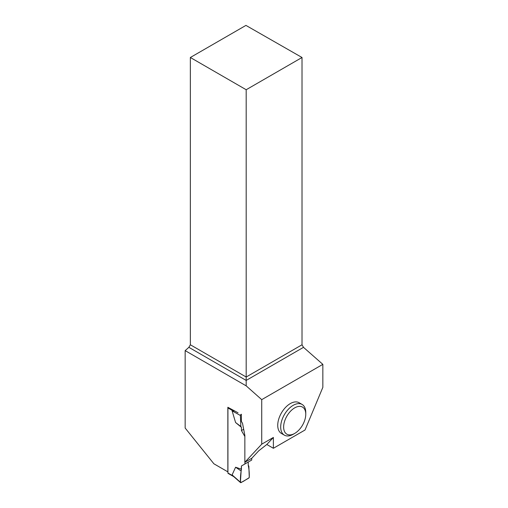 <?xml version="1.0" encoding="UTF-8"?>
<svg xmlns="http://www.w3.org/2000/svg" width="508" height="508" viewBox="0 0 508 508"><rect width="100%" height="100%" fill="white"/><g stroke="black" fill="none" stroke-linecap="round" stroke-linejoin="round"><path stroke-width="0.76" d="M241.44 465.982L240.411 482.219C240.303 477.99 240.646 473.647 241.44 469.195L241.44 465.982L248.228 462.064L248.228 465.277C249.028 468.808 249.371 472.751 249.263 477.114L248.672 478.161C246.024 479.26 242.456 482.638 240.411 482.219A0.832 0.483 -60 0 0 240.538 482.6A0.832 0.483 -60 0 0 241.002 482.594L248.672 478.161A0.832 0.483 120 0 0 249.263 477.114L248.837 466.141L248.228 465.277L248.228 462.064L241.44 465.982L251.714 460.051L251.714 458.299M228.06 407.403A0.832 0.483 120 0 0 227.927 407.924L227.927 472.999A0.832 0.483 120 0 0 228.098 473.38L233.813 476.675M233.115 476.06L232.105 474.91L235.591 467.233L240.836 470.764M241.44 469.195L235.591 467.233M244.932 463.969L244.932 462.216M244.856 436.461L241.44 430.549L241.44 427.336L235.591 422.535L232.105 410.839L234.239 410.972M190.348 57.493L246.183 89.732L302.019 57.493L245.936 25.4L190.348 57.493L190.348 344.78L188.868 347.332L185.16 350.622L185.16 428.047L213.887 463.785L227.851 471.849L227.851 407.283L238.036 412.782M243.669 429.26L241.44 430.549M241.002 414.445A0.832 0.483 120 0 0 240.411 415.5L240.836 426.466L241.44 427.336M240.411 482.219L232.105 474.91M240.411 415.5L232.105 410.839M235.591 422.535L240.836 426.466M266.814 444.487L273.387 448.285L305.029 430.009L322.84 387.363L322.84 364.357L261.728 399.644L261.728 444.176L244.856 462.261L251.79 458.26L258.788 450.761L266.814 444.487L273.387 437.452L261.728 444.176M273.387 448.285L273.387 437.452M302.095 404.431L299.142 402.73A17.736 10.236 120 0 0 285.477 407.48A17.736 10.236 120 0 0 277.736 425.329A17.736 10.236 120 0 0 281.407 433.445L284.359 435.146A17.736 10.236 -60 0 1 280.689 427.031A17.736 10.236 -60 0 1 288.43 409.181A17.736 10.236 -60 0 1 302.095 404.431A17.736 10.236 -60 0 1 305.765 412.553L305.765 414.255A15.646 9.036 -60 0 1 294.704 433.419A15.646 9.036 -60 0 1 283.635 427.031A15.646 9.036 -60 0 1 294.704 407.867A15.646 9.036 -60 0 1 305.765 414.255M241.37 414.236L241.37 421.354L242.538 423.38L244.856 435.445L244.856 462.261M185.16 350.622L246.183 385.858L261.728 399.644M302.019 57.493L302.019 344.78L303.498 347.332L322.84 364.357M246.183 385.858L246.183 380.422L303.498 347.332M188.868 347.332L246.183 380.422L246.183 377.012L302.019 344.78M190.348 344.78L246.183 377.012L246.183 89.732M294.704 433.419L293.224 434.27A17.736 10.236 -60 0 1 284.359 435.146M228.511 473.335L233.763 476.371M227.927 472.999L232.905 475.875M227.927 407.924L232.905 410.794M240.538 482.6L233.134 476.079"/></g></svg>
